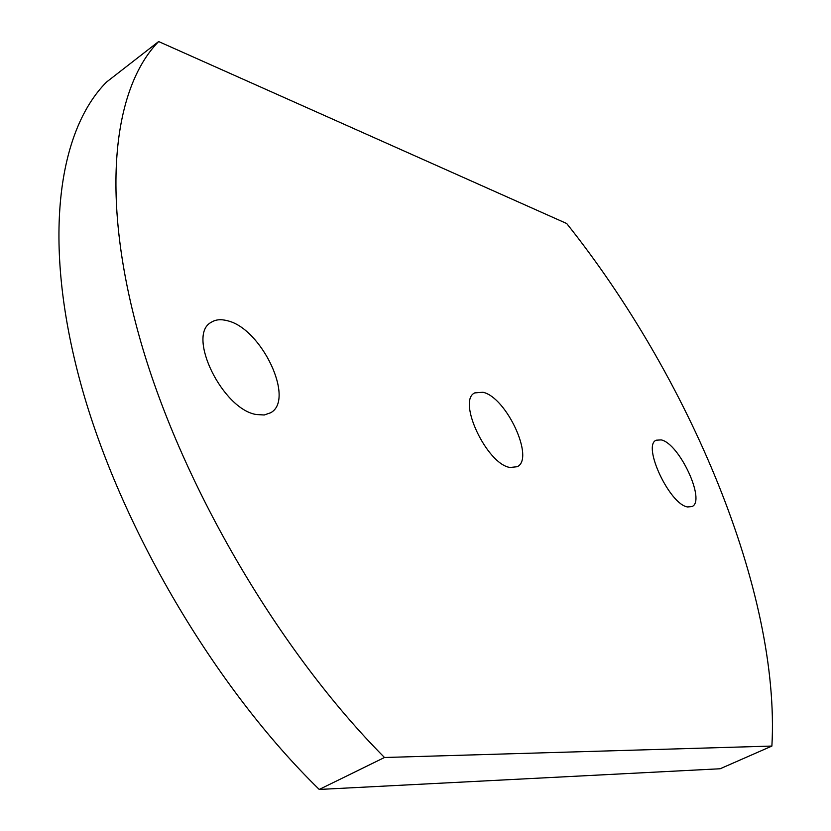 <?xml version="1.0" encoding="UTF-8"?>
<svg xmlns="http://www.w3.org/2000/svg" width="831" height="831" viewBox="0 0 831 831"><rect width="100%" height="100%" fill="white"/><g stroke="black" fill="none" stroke-linecap="round" stroke-linejoin="round"><path stroke-width="1.25" d="M256.54 414.555L264.237 414.981L270.615 412.768C295.389 399.732 261.516 328.287 227.33 320.724C220.901 318.99 215.52 319.53 211.178 322.335C186.248 335.173 222.687 409.693 256.54 414.555M687.673 506.952L692.005 506.557C706.132 501.01 679.353 443.422 661.206 439.9L656.22 440.201C641.916 445.354 669.776 504.822 687.673 506.952M510.078 467.479L517.204 466.721C534.977 458.785 506.37 397.093 482.936 392.263L474.781 392.897C456.842 400.5 486.893 464.404 510.078 467.479M158.638 41.55L106.524 82.061C58.139 130.706 41.664 240.471 80.649 383.299C119.612 525.826 214.73 687.466 319.249 789.45L720.145 768.758L771.895 746.061C780.402 591.495 688.702 376.568 566.711 223.529L158.638 41.55C112.715 88.46 99.273 197.82 141 342.465C182.675 486.8 279.891 652.262 384.493 757.498L319.249 789.45M384.493 757.498L771.895 746.061"/></g></svg>
